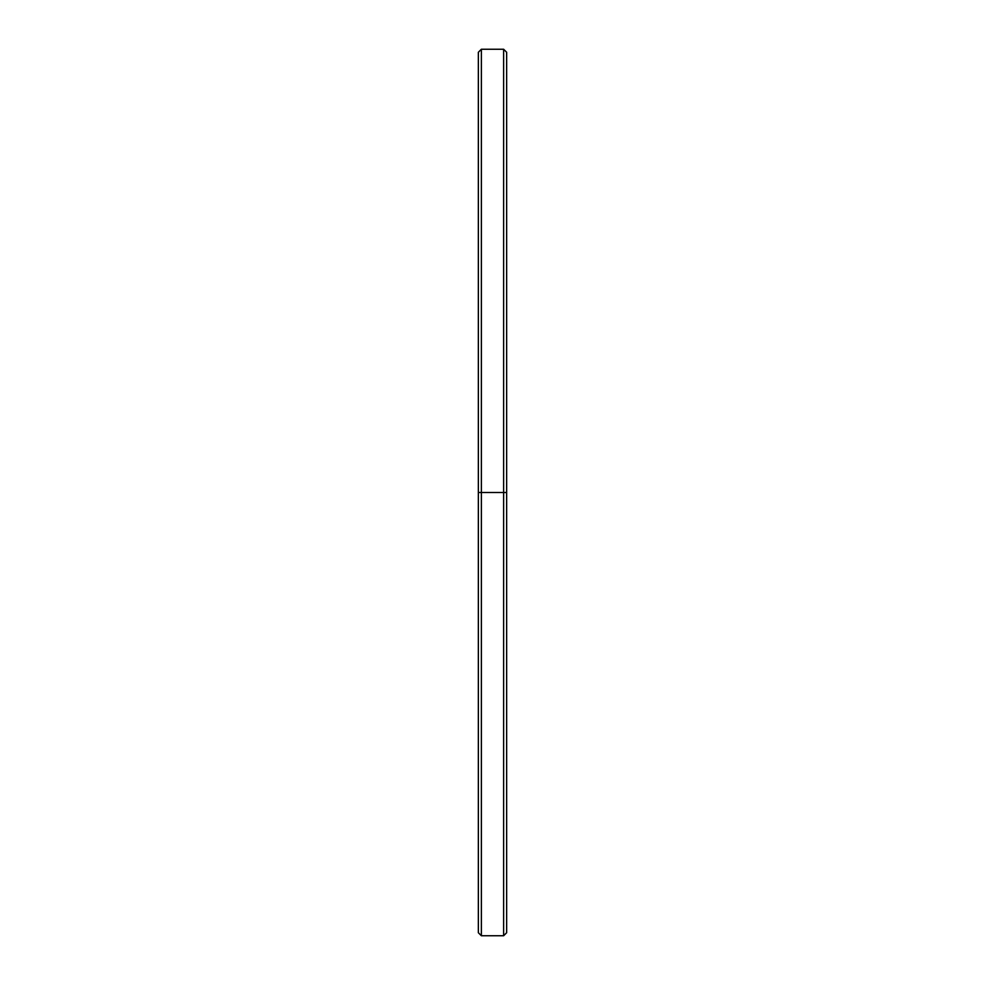 <?xml version="1.0" encoding="UTF-8"?>
<svg xmlns="http://www.w3.org/2000/svg" width="985" height="985" viewBox="0 0 985 985"><rect width="100%" height="100%" fill="white"/><g stroke="black" fill="none" stroke-linecap="round" stroke-linejoin="round"><path stroke-width="1.48" d="M506.647 67.325L506.647 492.5L503.63 492.5L503.63 935.75L503.63 492.5L481.369 492.5L481.369 935.75L481.369 492.5L478.353 492.5L478.353 932.733L481.369 935.75L503.63 935.75L506.647 932.733L506.647 52.267L503.63 49.25L503.63 492.5L503.63 49.25L481.369 49.25L481.369 492.5L481.369 49.25L478.353 52.267L478.353 492.5L506.647 492.5L478.353 492.5L478.353 925.531"/></g></svg>
